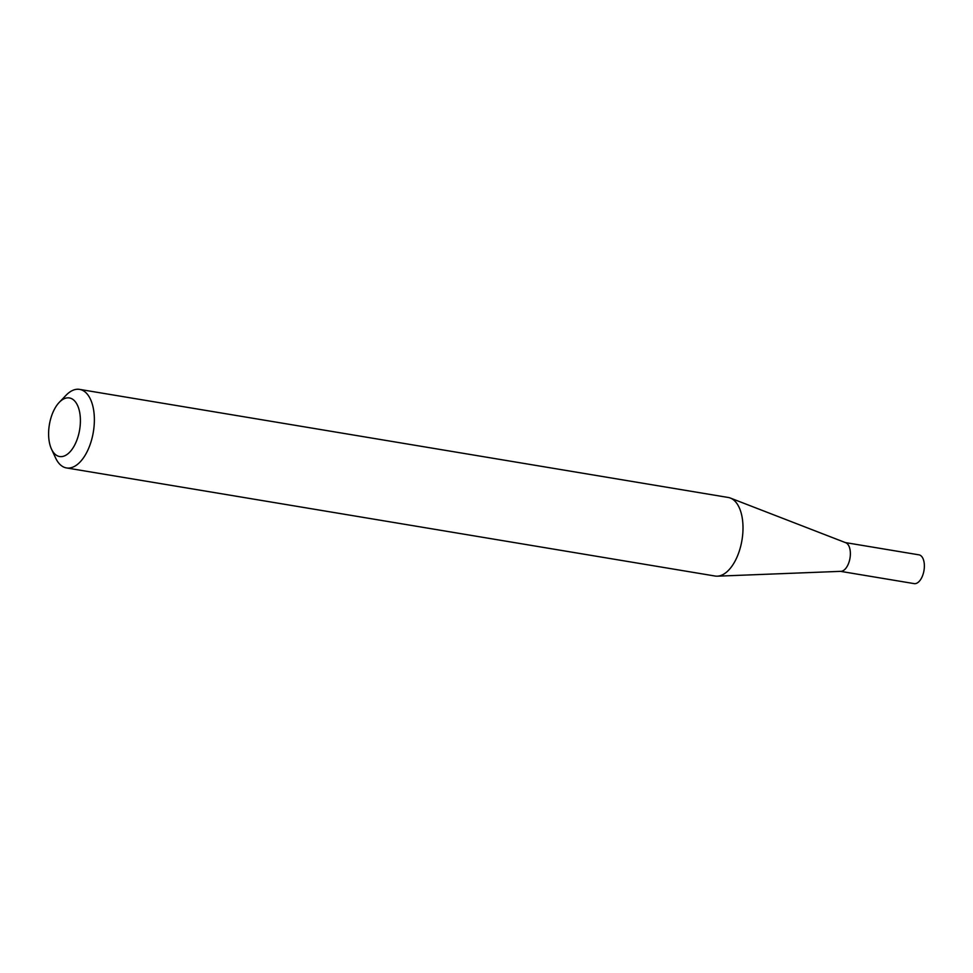 <?xml version="1.0" encoding="UTF-8"?>
<svg xmlns="http://www.w3.org/2000/svg" width="973" height="973" viewBox="0 0 973 973"><rect width="100%" height="100%" fill="white"/><g stroke="black" fill="none" stroke-linecap="round" stroke-linejoin="round"><path stroke-width="1.46" d="M59.268 402.348L66.03 395.293A39.82 20.567 99.5 0 1 79.591 389.382L728.242 497.471A39.82 20.567 99.5 0 1 730.358 498.054L845.744 542.727A14.583 7.529 99.5 0 1 850.353 552.579A14.583 7.529 99.5 0 1 840.976 571.333L717.344 576.174A39.82 20.567 99.5 0 1 715.143 576.04L66.505 467.94A39.82 20.567 99.5 0 1 55.595 457.955L51.484 449.088A29.701 15.349 -80.5 0 0 69.874 451.995A29.701 15.349 -80.5 0 0 80.358 418.451A29.701 15.349 -80.5 0 0 59.268 402.348A29.701 15.349 -80.5 0 0 48.65 436.026A29.701 15.349 -80.5 0 0 51.484 449.088M845.367 542.581L918.962 554.841A14.583 7.529 99.5 0 1 924.35 564.912A14.583 7.529 99.5 0 1 914.17 583.618L840.563 571.358M730.358 498.054A39.82 20.567 99.5 0 1 742.946 524.982A39.82 20.567 99.5 0 1 717.344 576.174M79.591 389.382A39.82 20.567 99.5 0 1 94.308 416.882A39.82 20.567 99.5 0 1 66.505 467.94"/></g></svg>
